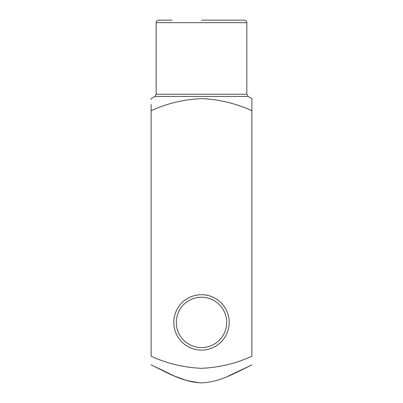 <?xml version="1.0" encoding="UTF-8"?>
<svg xmlns="http://www.w3.org/2000/svg" width="403" height="403" viewBox="0 0 403 403"><rect width="100%" height="100%" fill="white"/><g stroke="black" fill="none" stroke-linecap="round" stroke-linejoin="round"><path stroke-width="0.6" d="M151.125 110.669L151.125 356.262C167.255 363.561 184.05 367.576 201.51 368.307C219.091 367.546 235.876 363.531 251.875 356.262L251.875 110.669C235.745 103.37 218.95 99.355 201.49 98.619C183.904 99.385 167.119 103.4 151.125 110.669L151.125 104.493M251.875 98.619L248.097 96.438L154.903 96.438L151.125 98.619L151.125 99.239M251.875 110.669L251.875 99.239M201.5 20.15L244.319 20.15C246.843 20.528 246.953 22.633 246.838 22.669L156.163 22.669C156.047 22.633 156.157 20.528 158.681 20.15L171.95 20.15M201.5 350.106A27.706 27.706 0 0 0 225.494 308.547A27.706 27.706 0 0 0 177.506 308.547A27.706 27.706 0 0 0 201.5 350.106M227.196 376.619L251.875 364.876C235.815 372.639 219.61 382.387 201.304 382.85C183.179 382.225 166.978 372.563 151.125 364.876L174.363 376.019L186.458 380.457L199.092 382.785M201.5 347.588A25.188 25.188 0 0 0 223.312 309.806A25.188 25.188 0 0 0 179.688 309.806A25.188 25.188 0 0 0 201.5 347.588M156.163 22.669L156.163 94.257L246.838 94.257L246.838 22.669M248.097 96.438L246.838 94.257M156.163 94.257L154.903 96.438"/></g></svg>
